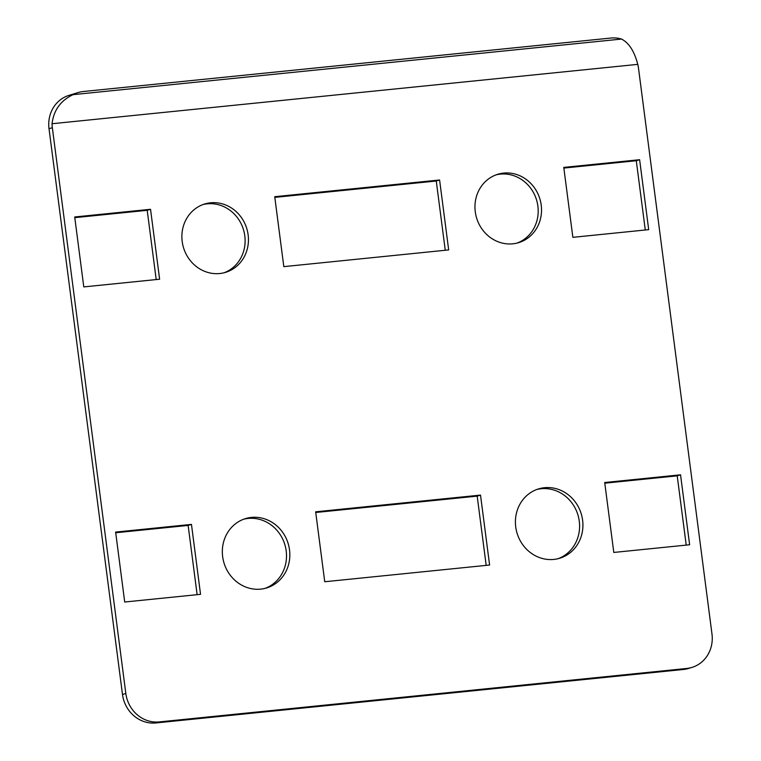 <?xml version="1.0" encoding="UTF-8"?>
<svg xmlns="http://www.w3.org/2000/svg" width="761" height="761" viewBox="0 0 761 761"><rect width="100%" height="100%" fill="white"/><g stroke="black" fill="none" stroke-linecap="round" stroke-linejoin="round"><path stroke-width="1.14" d="M637.766 64.362L52.062 123.729C53.67 110.202 60.671 100.519 73.075 94.649A31.772 29.375 -107.1 0 1 77.993 92.595A31.772 29.375 -107.1 0 1 83.263 91.52L610.817 38.05A31.772 29.375 -107.1 0 1 621.537 39.058C628.986 42.911 634.389 51.339 637.766 64.362A31.772 29.375 -107.1 0 1 638.508 68.271L711.982 634.046A31.772 29.375 -107.1 0 1 692.034 667.387A31.772 29.375 -107.1 0 1 686.764 668.453L683.435 669.48A31.772 29.375 72.9 0 0 688.705 668.405L692.034 667.387M683.435 669.48L155.891 722.95L159.211 721.923L686.764 668.453M52.338 127.686L125.822 693.461L122.492 694.489L49.018 128.704L52.338 127.686A31.772 29.375 -107.1 0 1 52.062 123.729M159.211 721.923A31.772 29.375 -107.1 0 1 125.822 693.461M475.273 211.796A35.748 33.046 -107.1 0 1 497.713 174.298A35.748 33.046 -107.1 0 1 539.825 198.726A35.748 33.046 -107.1 0 1 518.764 242.616A35.748 33.046 -107.1 0 1 475.273 211.796M182.193 241.503A35.748 33.046 -107.1 0 1 204.633 204.005A35.748 33.046 -107.1 0 1 246.745 228.433A35.748 33.046 -107.1 0 1 225.684 272.324A35.748 33.046 -107.1 0 1 182.193 241.503M515.73 526.954A36.252 33.513 -107.1 0 1 538.493 488.923A36.252 33.513 -107.1 0 1 581.195 513.694A36.252 33.513 -107.1 0 1 559.839 558.203A36.252 33.513 -107.1 0 1 515.73 526.954M222.65 556.662A36.252 33.513 -107.1 0 1 245.413 518.631A36.252 33.513 -107.1 0 1 288.115 543.411A36.252 33.513 -107.1 0 1 266.759 587.911A36.252 33.513 -107.1 0 1 222.65 556.662M572.862 237.337L563.777 167.401L639.62 159.715L648.695 229.651L572.862 237.337M83.786 286.907L74.702 216.971L150.535 209.285L159.62 279.22L83.786 286.907M680.543 474.816L689.628 544.762L613.794 552.448L604.71 482.512L680.543 474.816L677.214 475.844L604.795 483.187M191.458 524.396L200.543 594.331L124.709 602.018L115.624 532.082L191.458 524.396L188.138 525.423L115.72 532.757M283.815 266.635L274.731 196.699L439.592 179.986L448.676 249.922L283.815 266.635M480.514 495.097L489.599 565.033L324.738 581.746L315.653 511.811L480.514 495.097L477.185 496.124L315.739 512.486M122.492 694.489A31.772 29.375 72.9 0 0 155.891 722.95M73.075 94.649L621.537 39.058M77.993 92.595L68.966 95.372A31.772 29.375 72.9 0 0 49.018 128.704M486.184 565.375L477.185 496.124M439.592 179.986L436.262 181.013L274.816 197.375M445.261 250.274L436.262 181.013M197.128 594.674L188.138 525.423M686.213 545.104L677.214 475.844M150.535 209.285L147.206 210.312L74.787 217.656M156.205 279.572L147.206 210.312M639.62 159.715L636.291 160.733L563.872 168.076M645.28 229.993L636.291 160.733M265.075 588.377A36.252 33.513 72.9 0 0 284.785 544.429A36.252 33.513 72.9 0 0 243.767 519.192M558.165 558.669A36.252 33.513 72.9 0 0 577.865 514.721A36.252 33.513 72.9 0 0 536.847 489.485M224.01 272.79A35.748 33.046 72.9 0 0 243.415 229.461A35.748 33.046 72.9 0 0 202.987 204.566M517.09 243.082A35.748 33.046 72.9 0 0 536.495 199.753A35.748 33.046 72.9 0 0 496.067 174.859"/></g></svg>
